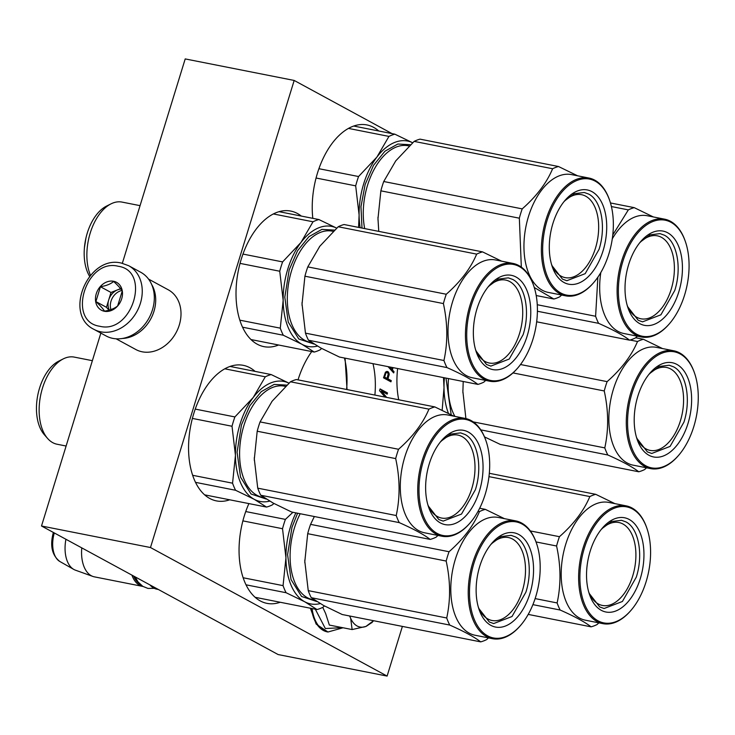 <?xml version="1.0" encoding="UTF-8"?>
<svg xmlns="http://www.w3.org/2000/svg" width="735" height="735" viewBox="0 0 735 735"><rect width="100%" height="100%" fill="white"/><g stroke="black" fill="none" stroke-linecap="round" stroke-linejoin="round"><path stroke-width="1.1" d="M392.031 133.614L294.175 80.446L185.202 58.919L122.332 263.295M100.851 333.102L41.509 526.003L278.133 654.554L387.106 676.081L402.385 626.404M41.509 526.003L150.482 547.529L387.106 676.081M294.175 80.446L150.482 547.529M374.896 395.062A69.099 39.828 101.2 0 0 372.994 363.669M311.732 351.56A69.099 39.828 101.2 0 0 298.024 379.876M248.899 503.594A69.099 39.828 101.2 0 0 260.263 600.927A69.099 39.828 101.2 0 0 266.97 603.361A69.099 39.828 101.2 0 0 280.21 602.259M255.082 371.386A69.099 39.828 101.2 0 0 249.964 367.766A69.099 39.828 101.2 0 0 243.257 365.332A69.099 39.828 101.2 0 0 192.138 419.4A69.099 39.828 101.2 0 0 209.76 498.468A69.099 39.828 101.2 0 0 216.467 500.903A69.099 39.828 101.2 0 0 229.706 499.8M301.286 216.062A69.099 39.828 101.2 0 0 297.427 213.499A69.099 39.828 101.2 0 0 290.72 211.064A69.099 39.828 101.2 0 0 239.592 265.133A69.099 39.828 101.2 0 0 257.222 344.2A69.099 39.828 101.2 0 0 263.929 346.644A69.099 39.828 101.2 0 0 278.574 345.009M397.617 368.529A69.099 39.828 101.2 0 0 398.719 399.776M378.755 130.986A69.099 39.828 101.2 0 0 373.637 127.375A69.099 39.828 101.2 0 0 366.93 124.932A69.099 39.828 101.2 0 0 312.807 218.341M386.178 397.295L381.309 390.974L387.143 394.144L387.51 392.959L380.096 388.925L379.545 390.717L385.066 397.075M388.135 371.763L386.977 371.359L385.443 372.149L383.514 377.818L390.928 381.842L391.296 380.656L387.979 378.856L389.228 374.207L388.549 372.222L387.069 371.377M388.062 366.646L393.675 372.921L394.043 371.726L392.389 369.907L393.087 367.638M381.309 390.974L386.288 396.928M387.51 392.959L380.05 389.091M386.647 393.877L386.959 392.848M388.549 372.222L387.593 371.653M388.999 373.159L388.006 372.112M389.228 374.207L388.457 373.049M389.081 375.282L388.53 375.181L388.686 374.097M387.979 378.856L387.437 378.745L388.53 375.181M391.296 380.656L387.437 378.745M390.432 381.575L390.744 380.546M392.389 369.907L391.847 369.797L392.545 367.528M394.043 371.726L391.847 369.797M393.243 372.434L393.491 371.616M386.491 378.231L384.129 376.954L386.059 372.443L387.611 372.865L388.218 373.894L387.033 378.341L386.491 378.231M392.398 367.5L391.819 369.365L389.091 366.848M387.033 378.341L384.129 376.954M384.671 377.055L385.829 373.288L385.287 373.178M385.829 373.288L386.169 372.783L385.627 372.673M386.169 372.783L386.61 372.553L386.059 372.443M386.61 372.553L387.143 372.608M391.819 369.365L389.642 366.949M158.383 589.498L156.84 589.194A31.715 18.283 -78.8 0 1 149.958 584.913M140.22 584.353A30.815 17.759 -78.8 0 1 133.651 576.056M142.93 586.438A31.715 18.283 -78.8 0 1 142.673 586.392A31.715 18.283 -78.8 0 1 131.914 575.11M142.673 586.392L94.365 576.846A31.715 18.283 -78.8 0 1 92.84 576.424A31.715 18.283 -78.8 0 1 81.769 547.869M92.84 576.424L75.347 570.139A28.931 16.675 -78.8 0 1 73.757 569.404A28.931 16.675 -78.8 0 1 65.92 539.26M357.1 625.981A29.455 16.979 101.2 0 0 365.938 626.431L352.129 629.564L350.668 618.328A29.455 16.979 101.2 0 0 357.1 625.981M342.437 627.653L325.339 628.535L315.306 609.196M322.748 607.386L325.623 613.477L329.353 625.062L352.129 629.564M373.564 620.707L365.938 626.431M350.668 618.328L350.457 617.813A29.455 16.979 -78.8 0 1 349.786 616.013M372.085 622.398L366.241 626.312M350.457 617.813L349.548 615.958M94.034 329.399L106.106 335.959A36.245 29.152 -61.5 0 0 112.859 338.385A36.245 29.152 -61.5 0 0 150.951 314.01A36.245 29.152 -61.5 0 0 140.716 272.253L128.643 265.693L121.45 263.102C88.145 254.54 62.934 314.552 94.034 329.399A36.245 29.152 -61.5 0 0 100.796 331.825A36.245 29.152 -61.5 0 0 138.887 307.45A36.245 29.152 -61.5 0 0 128.643 265.693M99.749 326.257C131.978 334.6 151.575 270.893 118.206 266.263C85.977 257.93 66.38 321.636 99.749 326.257M104.361 311.263A15.858 12.752 -61.5 0 0 121.688 298.777A15.858 12.752 -61.5 0 0 113.585 281.266A15.858 12.752 -61.5 0 0 96.267 293.752A15.858 12.752 -61.5 0 0 104.361 311.263M104.489 311.153C110.351 310.188 114.743 308.434 117.674 305.879L122.24 291.042C120.834 288.644 117.968 285.456 113.631 281.459C110.7 284.013 106.309 285.768 100.447 286.733L95.881 301.58C100.217 305.567 103.084 308.755 104.489 311.153M95.881 301.58L106.446 307.313L109.01 310.17M100.447 286.733L111.013 292.475L106.446 307.313M120.568 288.653L111.013 292.475M120.871 289.048A13.598 10.933 -61.5 0 0 117.6 289.838A13.598 10.933 -61.5 0 0 108.725 299.889A13.598 10.933 -61.5 0 0 109.35 310.078M121.891 290.481A13.598 10.933 -61.5 0 0 110.921 309.582M116.102 338.807L135.819 349.52A33.985 27.333 -61.5 0 0 142.158 351.799A33.985 27.333 -61.5 0 0 177.861 328.94A33.985 27.333 -61.5 0 0 168.26 289.801L148.543 279.089M122.414 338.467A33.985 27.333 -61.5 0 0 150.739 318.953A33.985 27.333 -61.5 0 0 151.704 284.564M614.846 503.613L595.736 494.324A67.969 39.175 101.2 0 0 589.847 496.566C583.866 510.761 573.732 524.138 559.445 536.688A67.969 39.175 101.2 0 0 557.92 541.3A67.969 39.175 101.2 0 0 556.579 546.004L536.026 541.943M588.744 592.144A42.272 24.365 101.2 0 0 602.434 605.456A42.272 24.365 101.2 0 0 632.706 575.974A42.272 24.365 -78.8 0 0 618.824 522.511A42.272 24.365 -78.8 0 0 601.101 529.613M640.323 578.518A48.032 27.682 101.2 0 0 636.106 525.654A48.032 27.682 101.2 0 0 602.682 527.712A48.032 27.682 101.2 0 0 590.159 551.268A48.032 27.682 101.2 0 0 589.488 594.505A48.032 27.682 101.2 0 0 614.515 611.446A48.032 27.682 101.2 0 0 640.323 578.518M646.12 581.67A59.131 34.086 101.2 0 0 646.956 528.437A59.131 34.086 101.2 0 0 616.141 507.573A59.131 34.086 101.2 0 0 584.362 548.117A59.131 34.086 101.2 0 0 589.562 613.201A59.131 34.086 101.2 0 0 630.703 610.675A59.131 34.086 101.2 0 0 646.12 581.67M646.956 528.437L646.717 527.739A60.04 34.609 101.2 0 0 626.156 505.855A60.04 34.609 101.2 0 0 583.167 547.713A60.04 34.609 101.2 0 0 602.875 623.647A60.04 34.609 101.2 0 0 630.217 611.226L630.703 610.675M602.875 623.647L585.446 620.202A60.04 34.609 101.2 0 1 565.729 544.267A60.04 34.609 -78.8 0 1 608.718 502.409L626.156 505.855M556.579 546.004C560.915 565.803 561.099 584.784 557.121 602.939A67.969 39.175 101.2 0 0 560.143 610.022C574.614 616.444 584.931 622.049 591.087 626.836A67.969 39.175 101.2 0 0 596.976 624.594L598.896 622.857M595.736 494.324L489.317 473.294M589.847 496.566L488.968 476.629M559.445 536.688L530.33 530.936M560.143 610.022L532.903 604.639M591.087 626.836L528.208 614.405M557.121 602.939L535.126 598.593M601.836 528.713L611.584 521.519L621.507 520.297L625.88 521.878C638.605 528.116 643.594 554.613 636.28 577.168L622.416 601.478L604.078 608.525L599.705 606.935L589.075 593.255M295.902 512.883A61.17 35.262 101.2 0 0 290.555 526.545A61.17 35.262 101.2 0 0 285.943 557.801L282.525 528.713A67.969 39.175 -78.8 0 1 283.866 524A67.969 39.175 -78.8 0 1 285.391 519.388L245.738 511.551M282.525 528.713L242.89 520.876M324.438 605.934L322.922 607.294A67.969 39.175 -78.8 0 1 317.033 609.536L255.146 597.307M285.391 519.388L292.916 512.295M317.033 609.536L304.703 601.754L286.09 592.722A67.969 39.175 -78.8 0 1 283.067 585.639L243.166 577.756M283.067 585.639L285.943 557.801A61.17 35.262 -78.8 0 0 304.703 601.754A61.17 35.262 -78.8 0 0 320.212 603.582M286.09 592.722L246.023 584.812M316.813 601.533L301.57 596.471L291.032 579.575L287.578 554.659L291.979 527.317L297.601 513.223M504.44 518.662L485.339 509.364A67.969 39.175 101.2 0 0 479.45 511.606C473.469 525.801 463.335 539.178 449.048 551.728A67.969 39.175 101.2 0 0 447.514 556.34A67.969 39.175 101.2 0 0 446.173 561.053L307.699 533.683L304.823 561.476A61.17 35.262 -78.8 0 1 304.823 560.052M314.35 516.53L310.565 524.367A67.969 39.175 101.2 0 0 309.04 528.97A67.969 39.175 101.2 0 0 307.699 533.683M478.347 607.193A42.272 24.365 101.2 0 0 492.037 620.496A42.272 24.365 101.2 0 0 522.309 591.023A42.272 24.365 -78.8 0 0 508.427 537.551A42.272 24.365 -78.8 0 0 490.704 544.653M529.926 593.558A48.032 27.682 101.2 0 0 525.7 540.703A48.032 27.682 101.2 0 0 492.285 542.752A48.032 27.682 101.2 0 0 479.762 566.308A48.032 27.682 101.2 0 0 479.082 609.545A48.032 27.682 101.2 0 0 504.109 626.496A48.032 27.682 101.2 0 0 529.926 593.558M535.723 596.71A59.131 34.086 101.2 0 0 536.559 543.487A59.131 34.086 101.2 0 0 505.744 522.622A59.131 34.086 101.2 0 0 473.965 563.157A59.131 34.086 101.2 0 0 479.165 628.241A59.131 34.086 101.2 0 0 520.307 625.715A59.131 34.086 101.2 0 0 535.723 596.71M536.559 543.487L536.311 542.779A60.04 34.609 101.2 0 0 515.759 520.894A60.04 34.609 101.2 0 0 472.761 562.762A60.04 34.609 101.2 0 0 492.478 638.687A60.04 34.609 101.2 0 0 519.82 626.275L520.307 625.715M492.478 638.687L475.04 635.242A60.04 34.609 101.2 0 1 455.332 559.317A60.04 34.609 -78.8 0 1 498.321 517.449L515.759 520.894M446.173 561.053C450.518 580.852 450.693 599.824 446.715 617.988A67.969 39.175 101.2 0 0 449.746 625.062C464.217 631.494 474.525 637.098 480.69 641.875A67.969 39.175 101.2 0 0 486.579 639.634L488.499 637.907M304.823 561.476L308.241 590.618A67.969 39.175 101.2 0 0 311.263 597.702L323.62 605.502L342.207 614.515L480.69 641.875M485.339 509.364L479.67 508.243M479.45 511.606L478.053 511.33M449.048 551.728L310.565 524.367M304.823 561.586A61.17 35.262 101.2 0 0 304.85 562.918M449.746 625.062L311.263 597.702M446.715 617.988L308.241 590.618M491.43 543.753L501.187 536.559L511.11 535.337L515.474 536.917C528.208 543.156 533.187 569.662 525.874 592.208L512.01 616.518L493.672 623.565L489.308 621.985L478.678 608.295M234.888 416.929L253.235 397.488A61.17 35.262 101.2 0 0 240.051 424.095A61.17 35.262 101.2 0 0 235.439 455.342L232.021 426.254A67.969 39.175 -78.8 0 1 233.362 421.541A67.969 39.175 -78.8 0 1 234.888 416.929L195.234 409.092M232.021 426.254L192.386 418.417M288.938 383.156A61.17 35.262 -78.8 0 0 253.235 397.488L265.289 376.807A67.969 39.175 -78.8 0 1 271.178 374.565L230.018 366.434M265.289 376.807L224.781 368.805M63.32 358.864A44.403 25.596 -78.8 0 0 42.492 388.08A44.403 25.596 101.2 0 0 47.591 438.437L44.256 434.615A41.004 23.639 -78.8 0 1 39.552 388.108A41.004 23.639 -78.8 0 1 58.782 361.133L63.32 358.864A44.403 25.596 -78.8 0 1 74.29 357.109L92.371 360.683M47.591 438.437A44.403 25.596 101.2 0 0 57.073 444.234L66.113 446.026M273.935 503.484L272.419 504.844A67.969 39.175 -78.8 0 1 266.529 507.076L204.642 494.848M271.178 374.565L288.947 383.137M266.529 507.076L254.2 499.295L235.586 490.273A67.969 39.175 -78.8 0 1 232.563 483.189L192.662 475.297M232.563 483.189L235.439 455.342A61.17 35.262 -78.8 0 0 254.2 499.295A61.17 35.262 -78.8 0 0 269.708 501.123M235.586 490.273L195.519 482.353M266.309 499.074L251.067 494.012L240.529 477.116L237.074 452.2L241.475 424.858L249.827 405.766L261.256 391.636L274.173 384.423L286.797 385.131M453.936 416.203L434.835 406.914A67.969 39.175 101.2 0 0 428.946 409.147C422.965 423.342 412.831 436.719 398.545 449.269A67.969 39.175 101.2 0 0 397.01 453.881A67.969 39.175 101.2 0 0 395.678 458.594L257.195 431.224L254.319 459.017A61.17 35.262 -78.8 0 1 254.319 457.602M271.729 401.751A61.17 35.262 -78.8 0 1 272.088 401.264L260.061 421.908A67.969 39.175 101.2 0 0 258.536 426.52A67.969 39.175 101.2 0 0 257.195 431.224M427.844 504.734A42.272 24.365 101.2 0 0 441.533 518.037A42.272 24.365 101.2 0 0 471.806 488.564A42.272 24.365 -78.8 0 0 457.923 435.092A42.272 24.365 -78.8 0 0 440.201 442.194M479.422 491.109A48.032 27.682 101.2 0 0 475.196 438.244A48.032 27.682 101.2 0 0 441.781 440.293A48.032 27.682 101.2 0 0 429.258 463.849A48.032 27.682 101.2 0 0 428.579 507.086A48.032 27.682 101.2 0 0 453.614 524.037A48.032 27.682 101.2 0 0 479.422 491.109M485.219 494.251A59.131 34.086 101.2 0 0 486.055 441.028A59.131 34.086 101.2 0 0 455.241 420.163A59.131 34.086 101.2 0 0 423.461 460.707A59.131 34.086 101.2 0 0 428.661 525.782A59.131 34.086 101.2 0 0 469.803 523.256A59.131 34.086 101.2 0 0 485.219 494.251M486.055 441.028L485.807 440.32A60.04 34.609 101.2 0 0 465.255 418.435A60.04 34.609 101.2 0 0 422.257 460.303A60.04 34.609 101.2 0 0 441.974 536.228A60.04 34.609 101.2 0 0 469.316 523.816L469.803 523.256M441.974 536.228L424.536 532.783A60.04 34.609 101.2 0 1 404.829 456.858A60.04 34.609 -78.8 0 1 447.817 414.99L465.255 418.435M395.678 458.594C400.015 478.393 400.189 497.365 396.22 515.529A67.969 39.175 101.2 0 0 399.243 522.613C413.713 529.035 424.021 534.639 430.186 539.416A67.969 39.175 101.2 0 0 436.075 537.184L437.996 535.447M254.319 459.017L257.737 488.159A67.969 39.175 101.2 0 0 260.76 495.243L273.117 503.043L291.703 512.056L430.186 539.416M434.835 406.914L296.361 379.545A67.969 39.175 101.2 0 0 290.463 381.787L272.088 401.264M428.946 409.147L290.463 381.787M398.545 449.269L260.061 421.908M254.328 459.127A61.17 35.262 101.2 0 0 254.347 460.459M399.243 522.613L260.76 495.243M396.22 515.529L257.737 488.159M440.926 441.294L450.684 434.109L460.606 432.878L464.97 434.468C477.704 440.697 482.684 467.203 475.37 489.749L461.516 514.059L443.168 521.106L438.804 519.526L428.174 505.836M444.418 377.781A61.17 35.262 101.2 0 0 444.013 387.703L443.499 377.597M442.158 410.268L444.013 387.703A61.17 35.262 -78.8 0 0 448.414 413.309M451.18 414.724L445.989 378.084M662.511 348.565L643.41 339.276A67.969 39.175 101.2 0 0 637.511 341.509C631.54 355.703 621.406 369.08 607.119 381.63A67.969 39.175 101.2 0 0 605.585 386.242A67.969 39.175 101.2 0 0 604.243 390.956L512.993 372.921M636.418 437.095A42.272 24.365 101.2 0 0 650.107 450.399A42.272 24.365 101.2 0 0 680.38 420.925A42.272 24.365 -78.8 0 0 666.498 367.454A42.272 24.365 -78.8 0 0 648.775 374.556M687.997 423.47A48.032 27.682 101.2 0 0 683.77 370.605A48.032 27.682 101.2 0 0 650.356 372.654A48.032 27.682 101.2 0 0 637.833 396.211A48.032 27.682 101.2 0 0 637.153 439.447A48.032 27.682 101.2 0 0 662.18 456.398A48.032 27.682 101.2 0 0 687.997 423.47M693.794 426.622A59.131 34.086 101.2 0 0 694.63 373.389A59.131 34.086 101.2 0 0 663.806 352.524A59.131 34.086 101.2 0 0 632.036 393.069A59.131 34.086 101.2 0 0 637.236 458.144A59.131 34.086 101.2 0 0 678.377 455.617A59.131 34.086 101.2 0 0 693.794 426.622M694.63 373.389L694.382 372.682A60.04 34.609 101.2 0 0 673.83 350.797A60.04 34.609 101.2 0 0 630.832 392.665A60.04 34.609 101.2 0 0 650.548 468.599A60.04 34.609 101.2 0 0 677.89 456.178L678.377 455.617M650.548 468.599L633.111 465.154A60.04 34.609 101.2 0 1 613.403 389.219A60.04 34.609 -78.8 0 1 656.392 347.352L673.83 350.797M604.243 390.956C608.58 410.755 608.764 429.736 604.786 447.891A67.969 39.175 101.2 0 0 607.817 454.974C622.288 461.396 632.596 467.001 638.752 471.778A67.969 39.175 101.2 0 0 644.65 469.546L646.561 467.809M484.512 436.893L500.278 444.418L638.752 471.778M463.215 381.493L462.894 391.378A61.17 35.262 -78.8 0 1 462.894 389.963M643.41 339.276L635.656 337.742M637.511 341.509L630.033 340.029M607.119 381.63L520.518 364.523M462.894 391.378L462.894 391.489A61.17 35.262 101.2 0 0 462.921 392.821M462.894 391.489L465.907 418.582M607.817 454.974L480.791 429.874M604.786 447.891L473.239 421.89M649.501 373.656L659.258 366.471L669.181 365.24L673.545 366.829C686.269 373.058 691.258 399.564 683.945 422.12L670.081 446.421L651.743 453.467L647.379 451.887L636.749 438.198M282.608 261.908L300.955 242.467A61.17 35.262 101.2 0 0 287.78 269.065A61.17 35.262 101.2 0 0 283.159 300.321L279.741 271.233A67.969 39.175 -78.8 0 1 281.082 266.52A67.969 39.175 -78.8 0 1 282.608 261.908L242.963 254.071M279.741 271.233L240.051 263.387M318.898 219.544L336.676 228.116A61.17 35.262 -78.8 0 0 300.955 242.467L313.009 221.786A67.969 39.175 -78.8 0 1 318.898 219.544L279.052 211.671M313.009 221.786L273.346 213.949M89.596 276.305A41.004 23.639 -78.8 0 1 87.272 233.087A41.004 23.639 -78.8 0 1 106.501 206.112L111.04 203.843A44.403 25.596 -78.8 0 1 122.019 202.088L140.063 205.653M90.451 275.303A44.403 25.596 101.2 0 1 90.221 233.05A44.403 25.596 -78.8 0 1 111.04 203.843M321.654 348.454L320.138 349.814A67.969 39.175 -78.8 0 1 314.249 352.056L251.002 339.552M314.249 352.056L301.929 344.274L283.306 335.243A67.969 39.175 -78.8 0 1 280.283 328.159L239.84 320.166M280.283 328.159L283.159 300.321A61.17 35.262 -78.8 0 0 301.929 344.274A61.17 35.262 -78.8 0 0 317.428 346.102M283.306 335.243L242.559 327.194M314.038 344.053L298.787 338.991L288.249 322.095L284.794 297.179L289.195 269.837L297.546 250.745L308.976 236.615L321.902 229.393L334.517 230.11M501.656 261.182L482.555 251.885A67.969 39.175 101.2 0 0 476.666 254.126C470.685 268.321 460.551 281.698 446.264 294.248A67.969 39.175 101.2 0 0 444.739 298.86A67.969 39.175 101.2 0 0 443.398 303.573L304.924 276.204L302.048 303.996A61.17 35.262 -78.8 0 1 302.039 302.572M319.449 246.721A61.17 35.262 -78.8 0 1 319.817 246.243L307.79 266.888A67.969 39.175 101.2 0 0 306.265 271.491A67.969 39.175 101.2 0 0 304.924 276.204M475.563 349.704A42.272 24.365 101.2 0 0 489.253 363.017A42.272 24.365 101.2 0 0 519.526 333.534A42.272 24.365 -78.8 0 0 505.643 280.072A42.272 24.365 -78.8 0 0 487.921 287.174M527.142 336.079A48.032 27.682 101.2 0 0 522.925 283.214A48.032 27.682 101.2 0 0 489.501 285.272A48.032 27.682 101.2 0 0 476.978 308.829A48.032 27.682 101.2 0 0 476.298 352.065A48.032 27.682 101.2 0 0 501.334 369.016A48.032 27.682 101.2 0 0 527.142 336.079M532.939 339.23A59.131 34.086 101.2 0 0 533.775 285.998A59.131 34.086 101.2 0 0 502.961 265.142A59.131 34.086 101.2 0 0 471.181 305.677A59.131 34.086 101.2 0 0 476.381 370.762A59.131 34.086 101.2 0 0 517.523 368.235A59.131 34.086 101.2 0 0 532.939 339.23M533.775 285.998L533.537 285.299A60.04 34.609 101.2 0 0 512.975 263.415A60.04 34.609 101.2 0 0 469.987 305.282A60.04 34.609 101.2 0 0 489.694 381.208A60.04 34.609 101.2 0 0 517.036 368.786L517.523 368.235M489.694 381.208L472.265 377.762A60.04 34.609 101.2 0 1 452.549 301.837A60.04 34.609 -78.8 0 1 495.537 259.969L512.975 263.415M443.398 303.573C447.734 323.372 447.918 342.345 443.94 360.508A67.969 39.175 101.2 0 0 446.963 367.583C461.433 374.014 471.751 379.609 477.906 384.396A67.969 39.175 101.2 0 0 483.795 382.154L485.716 380.427M302.048 303.996L305.466 333.139A67.969 39.175 101.2 0 0 308.489 340.222L320.846 348.022L339.432 357.035L477.906 384.396M482.555 251.885L344.081 224.524A67.969 39.175 101.2 0 0 338.192 226.757L319.817 246.243M476.666 254.126L338.192 226.757M446.264 294.248L307.79 266.888M302.048 304.106A61.17 35.262 101.2 0 0 302.067 305.438M446.963 367.583L308.489 340.222M443.94 360.508L305.466 333.139M488.646 286.273L498.404 279.079L508.326 277.858L512.69 279.438C525.424 285.676 530.413 312.182 523.1 334.728L509.236 359.038L490.888 366.085L486.524 364.505L475.894 350.815M627.231 305.466A42.272 24.365 101.2 0 0 640.92 318.779A42.272 24.365 101.2 0 0 671.193 289.296A42.272 24.365 -78.8 0 0 657.311 235.834A42.272 24.365 -78.8 0 0 639.588 242.936M678.809 291.841A48.032 27.682 101.2 0 0 674.583 238.976A48.032 27.682 101.2 0 0 641.168 241.034A48.032 27.682 101.2 0 0 628.645 264.591A48.032 27.682 101.2 0 0 627.966 307.827A48.032 27.682 101.2 0 0 653.002 324.769A48.032 27.682 101.2 0 0 678.809 291.841M684.607 294.992A59.131 34.086 101.2 0 0 685.443 241.76A59.131 34.086 101.2 0 0 654.628 220.895A59.131 34.086 101.2 0 0 622.848 261.44A59.131 34.086 101.2 0 0 628.048 326.524A59.131 34.086 101.2 0 0 669.19 323.997A59.131 34.086 101.2 0 0 684.607 294.992M685.443 241.76L685.195 241.062A60.04 34.609 101.2 0 0 664.642 219.177A60.04 34.609 101.2 0 0 621.645 261.044A60.04 34.609 101.2 0 0 641.361 336.97A60.04 34.609 101.2 0 0 668.703 324.548L669.19 323.997M612.283 238.847A60.04 34.609 -78.8 0 1 647.204 215.732L664.642 219.177M600.807 272.547A60.04 34.609 101.2 0 0 623.923 333.525L641.361 336.97M597.867 277.187L595.607 316.261A67.969 39.175 101.2 0 0 598.63 323.345C613.1 329.767 623.409 335.371 629.573 340.158A67.969 39.175 101.2 0 0 635.463 337.916L637.383 336.18M653.323 216.935L634.222 207.647L610.463 202.952M634.222 207.647A67.969 39.175 101.2 0 0 628.333 209.888L611.41 206.544M628.333 209.888L612.779 234.943M598.63 323.345L537.404 311.245M629.573 340.158L536.669 321.801M595.607 316.261L537.267 304.731M640.314 242.035L650.071 234.842L659.993 233.62L664.357 235.2C677.091 241.438 682.071 267.935 674.758 290.49L660.903 314.8L642.555 321.847L638.191 320.258L627.561 306.578M358.551 176.529L376.899 157.088A61.17 35.262 101.2 0 0 363.724 183.695A61.17 35.262 101.2 0 0 359.103 214.942L355.685 185.854A67.969 39.175 -78.8 0 1 357.026 181.141A67.969 39.175 -78.8 0 1 358.551 176.529L318.907 168.701M355.685 185.854L316.05 178.017M412.601 142.755A61.17 35.262 -78.8 0 0 376.899 157.088L388.953 136.407A67.969 39.175 -78.8 0 1 394.842 134.174L353.691 126.034M388.953 136.407L348.445 128.404M394.842 134.174L412.62 142.746M358.579 227.391L359.103 214.942A61.17 35.262 -78.8 0 0 360.15 227.694M361.997 228.061L360.968 206.682L365.139 184.467L373.49 165.366L384.919 151.235L397.846 144.023L410.461 144.731M577.6 175.803L558.499 166.514A67.969 39.175 101.2 0 0 552.61 168.747C546.629 182.951 536.495 196.319 522.208 208.878A67.969 39.175 101.2 0 0 520.683 213.481A67.969 39.175 101.2 0 0 519.342 218.194L380.868 190.834L377.992 218.617A61.17 35.262 -78.8 0 1 377.992 217.202M395.393 161.351A61.17 35.262 -78.8 0 1 395.761 160.864L383.734 181.508A67.969 39.175 101.2 0 0 382.209 186.12A67.969 39.175 101.2 0 0 380.868 190.834M551.507 264.334A42.272 24.365 101.2 0 0 565.197 277.637A42.272 24.365 101.2 0 0 595.469 248.164A42.272 24.365 -78.8 0 0 581.587 194.692A42.272 24.365 -78.8 0 0 563.864 201.794M603.086 250.708A48.032 27.682 101.2 0 0 598.869 197.844A48.032 27.682 101.2 0 0 565.445 199.902A48.032 27.682 101.2 0 0 552.922 223.449A48.032 27.682 101.2 0 0 552.251 266.695A48.032 27.682 101.2 0 0 577.278 283.637A48.032 27.682 101.2 0 0 603.086 250.708M608.883 253.86A59.131 34.086 101.2 0 0 609.719 200.627A59.131 34.086 101.2 0 0 578.904 179.763A59.131 34.086 101.2 0 0 547.125 220.307A59.131 34.086 101.2 0 0 552.325 285.391A59.131 34.086 101.2 0 0 593.467 282.856A59.131 34.086 101.2 0 0 608.883 253.86M609.719 200.627L609.48 199.92A60.04 34.609 101.2 0 0 588.919 178.035A60.04 34.609 101.2 0 0 545.93 219.903A60.04 34.609 101.2 0 0 565.638 295.837A60.04 34.609 101.2 0 0 592.98 283.416L593.467 282.856M565.638 295.837L548.209 292.392A60.04 34.609 101.2 0 1 528.493 216.457A60.04 34.609 -78.8 0 1 571.481 174.59L588.919 178.035M534.262 287.504L553.85 299.016A67.969 39.175 101.2 0 0 559.739 296.784L561.659 295.047M519.342 218.194L521.336 267.136M558.499 166.514L420.025 139.145A67.969 39.175 101.2 0 0 414.136 141.386L395.761 160.864M552.61 168.747L414.136 141.386M522.208 208.878L383.734 181.508M377.992 218.617L377.992 218.727A61.17 35.262 101.2 0 0 378.01 220.059M377.992 218.727L378.755 231.369M553.85 299.016L536.201 295.534M564.599 200.894L574.347 193.709L584.27 192.478L588.643 194.068C601.368 200.297 606.357 226.803 599.043 249.358L585.179 273.668L566.841 280.715L562.468 279.125L551.838 265.436M73.757 569.404L59.82 561.476A23.768 13.699 -78.8 0 1 54.298 532.948M327.626 631.944A40.554 23.373 -78.8 0 1 327.296 631.88A40.554 23.373 -78.8 0 1 311.419 608.424M343.034 627.773L327.957 632.008A40.554 23.373 -78.8 0 1 312.072 608.552M314.571 600.072L312.972 599.751A56.641 32.652 -78.8 0 1 294.377 528.125A56.641 32.652 -78.8 0 1 300.192 513.728M264.067 497.613L262.469 497.292A56.641 32.652 -78.8 0 1 243.873 425.666A56.641 32.652 -78.8 0 1 284.436 386.169L285.483 386.38M454.882 416.387A56.641 32.652 -78.8 0 1 448.479 378.58M346.608 389.476A67.289 38.79 101.2 0 0 344.439 358.019M311.787 342.583L310.198 342.271A56.641 32.652 -78.8 0 1 291.593 270.636A56.641 32.652 -78.8 0 1 332.156 231.148L333.203 231.35M364.698 228.594A56.641 32.652 -78.8 0 1 367.537 185.266A56.641 32.652 -78.8 0 1 408.1 145.769L409.147 145.98M84.415 247.814L85.949 238.03M59.82 561.476C51.946 555.247 49.796 545.563 53.37 532.434M327.957 632.008L316.16 624.088L310.39 608.222M373.371 620.928L371.726 622.802M135.148 576.874L138.024 581.89L142.81 586.365L148.001 588.432L154.276 588.331M347.03 389.559L345.073 358.147"/></g></svg>
